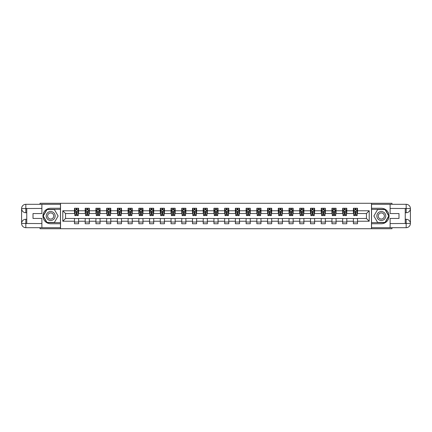 <?xml version="1.0" encoding="UTF-8"?>
<svg xmlns="http://www.w3.org/2000/svg" width="432" height="432" viewBox="0 0 432 432"><rect width="100%" height="100%" fill="white"/><g stroke="black" fill="none" stroke-linecap="round" stroke-linejoin="round"><path stroke-width="0.65" d="M40.03 227.691L40.03 228.722L391.97 228.722L391.97 227.691M391.97 204.309L391.97 203.278L371.477 203.278L371.477 228.722M371.477 203.278L40.03 203.278L40.03 204.309M60.523 228.722L60.523 203.278M357.518 210.773L357.518 208.262L353.392 208.262L353.392 210.773L346.793 210.773L346.793 208.262L342.668 208.262L342.668 210.773L336.064 210.773L336.064 208.262L331.938 208.262L331.938 210.773L325.339 210.773L325.339 208.262L321.214 208.262L321.214 210.773L314.609 210.773L314.609 208.262L310.484 208.262L310.484 210.773L303.88 210.773L303.88 208.262L299.754 208.262L299.754 210.773L293.155 210.773L293.155 208.262L289.03 208.262L289.03 210.773L282.425 210.773L282.425 208.262L278.3 208.262L278.3 210.773L271.701 210.773L271.701 208.262L267.575 208.262L267.575 210.773L260.971 210.773L260.971 208.262L256.846 208.262L256.846 210.773L250.247 210.773L250.247 208.262L246.121 208.262L246.121 210.773L239.517 210.773L239.517 208.262L235.391 208.262L235.391 210.773L228.793 210.773L228.793 208.262L224.667 208.262L224.667 210.773L218.063 210.773L218.063 208.262L213.937 208.262L213.937 210.773L207.333 210.773L207.333 208.262L203.207 208.262L203.207 210.773L196.609 210.773L196.609 208.262L192.483 208.262L192.483 210.773L185.879 210.773L185.879 208.262L181.753 208.262L181.753 210.773L175.154 210.773L175.154 208.262L171.029 208.262L171.029 210.773L164.425 210.773L164.425 208.262L160.299 208.262L160.299 210.773L153.7 210.773L153.7 208.262L149.575 208.262L149.575 210.773L142.97 210.773L142.97 208.262L138.845 208.262L138.845 210.773L132.246 210.773L132.246 208.262L128.12 208.262L128.12 210.773L121.516 210.773L121.516 208.262L117.391 208.262L117.391 210.773L110.786 210.773L110.786 208.262L106.661 208.262L106.661 210.773L100.062 210.773L100.062 208.262L95.936 208.262L95.936 210.773L89.332 210.773L89.332 208.262L85.207 208.262L85.207 210.773L78.608 210.773L78.608 208.262L74.482 208.262L74.482 210.773L62.791 210.773L62.791 221.227L65.54 218.473L74.482 218.473L74.482 223.738L78.608 223.738L78.608 218.473L85.207 218.473L85.207 223.738L89.332 223.738L89.332 218.473L95.936 218.473L95.936 223.738L100.062 223.738L100.062 218.473L106.661 218.473L106.661 223.738L110.786 223.738L110.786 218.473L117.391 218.473L117.391 223.738L121.516 223.738L121.516 218.473L128.12 218.473L128.12 223.738L132.246 223.738L132.246 218.473L138.845 218.473L138.845 223.738L142.97 223.738L142.97 218.473L149.575 218.473L149.575 223.738L153.7 223.738L153.7 218.473L160.299 218.473L160.299 223.738L164.425 223.738L164.425 218.473L171.029 218.473L171.029 223.738L175.154 223.738L175.154 218.473L181.753 218.473L181.753 223.738L185.879 223.738L185.879 218.473L192.483 218.473L192.483 223.738L196.609 223.738L196.609 218.473L203.207 218.473L203.207 223.738L207.333 223.738L207.333 218.473L213.937 218.473L213.937 223.738L218.063 223.738L218.063 218.473L224.667 218.473L224.667 223.738L228.793 223.738L228.793 218.473L235.391 218.473L235.391 223.738L239.517 223.738L239.517 218.473L246.121 218.473L246.121 223.738L250.247 223.738L250.247 218.473L256.846 218.473L256.846 223.738L260.971 223.738L260.971 218.473L267.575 218.473L267.575 223.738L271.701 223.738L271.701 218.473L278.3 218.473L278.3 223.738L282.425 223.738L282.425 218.473L289.03 218.473L289.03 223.738L293.155 223.738L293.155 218.473L299.754 218.473L299.754 223.738L303.88 223.738L303.88 218.473L310.484 218.473L310.484 223.738L314.609 223.738L314.609 218.473L321.214 218.473L321.214 223.738L325.339 223.738L325.339 218.473L331.938 218.473L331.938 223.738L336.064 223.738L336.064 218.473L342.668 218.473L342.668 223.738L346.793 223.738L346.793 218.473L353.392 218.473L353.392 223.738L357.518 223.738L357.518 218.473L366.46 218.473L366.46 213.527L357.518 213.527L357.518 210.773L369.209 210.773L369.209 221.227L357.518 221.227M353.392 221.227L346.793 221.227M342.668 221.227L336.064 221.227M331.938 221.227L325.339 221.227M321.214 221.227L314.609 221.227M310.484 221.227L303.88 221.227M299.754 221.227L293.155 221.227M289.03 221.227L282.425 221.227M278.3 221.227L271.701 221.227M267.575 221.227L260.971 221.227M256.846 221.227L250.247 221.227M246.121 221.227L239.517 221.227M235.391 221.227L228.793 221.227M224.667 221.227L218.063 221.227M213.937 221.227L207.333 221.227M203.207 221.227L196.609 221.227M192.483 221.227L185.879 221.227M181.753 221.227L175.154 221.227M171.029 221.227L164.425 221.227M160.299 221.227L153.7 221.227M149.575 221.227L142.97 221.227M138.845 221.227L132.246 221.227M128.12 221.227L121.516 221.227M117.391 221.227L110.786 221.227M106.661 221.227L100.062 221.227M95.936 221.227L89.332 221.227M85.207 221.227L78.608 221.227M74.482 221.227L62.791 221.227M353.392 210.773L353.392 213.527L346.793 213.527L346.793 210.773M342.668 210.773L342.668 213.527L336.064 213.527L336.064 210.773M331.938 210.773L331.938 213.527L325.339 213.527L325.339 210.773M321.214 210.773L321.214 213.527L314.609 213.527L314.609 210.773M310.484 210.773L310.484 213.527L303.88 213.527L303.88 210.773M299.754 210.773L299.754 213.527L293.155 213.527L293.155 210.773M289.03 210.773L289.03 213.527L282.425 213.527L282.425 210.773M278.3 210.773L278.3 213.527L271.701 213.527L271.701 210.773M267.575 210.773L267.575 213.527L260.971 213.527L260.971 210.773M256.846 210.773L256.846 213.527L250.247 213.527L250.247 210.773M246.121 210.773L246.121 213.527L239.517 213.527L239.517 210.773M235.391 210.773L235.391 213.527L228.793 213.527L228.793 210.773M224.667 210.773L224.667 213.527L218.063 213.527L218.063 210.773M213.937 210.773L213.937 213.527L207.333 213.527L207.333 210.773M203.207 210.773L203.207 213.527L196.609 213.527L196.609 210.773M192.483 210.773L192.483 213.527L185.879 213.527L185.879 210.773M181.753 210.773L181.753 213.527L175.154 213.527L175.154 210.773M171.029 210.773L171.029 213.527L164.425 213.527L164.425 210.773M160.299 210.773L160.299 213.527L153.7 213.527L153.7 210.773M149.575 210.773L149.575 213.527L142.97 213.527L142.97 210.773M138.845 210.773L138.845 213.527L132.246 213.527L132.246 210.773M128.12 210.773L128.12 213.527L121.516 213.527L121.516 210.773M117.391 210.773L117.391 213.527L110.786 213.527L110.786 210.773M106.661 210.773L106.661 213.527L100.062 213.527L100.062 210.773M95.936 210.773L95.936 213.527L89.332 213.527L89.332 210.773M85.207 210.773L85.207 213.527L78.608 213.527L78.608 210.773M74.482 210.773L74.482 213.527L65.54 213.527L62.791 210.773M65.54 213.527L65.54 218.473M369.209 221.227L366.46 218.473M366.46 213.527L369.209 210.773M74.482 209.984L74.822 209.984M76.129 209.984L76.955 209.984M78.262 209.984L78.608 209.984M74.482 213.457L74.822 213.457M76.129 213.457L76.955 213.457M78.262 213.457L78.608 213.457M74.482 218.543L78.608 218.543M74.482 222.016L78.608 222.016M85.207 218.543L89.332 218.543M85.207 222.016L89.332 222.016M85.207 209.984L85.552 209.984M86.859 209.984L87.685 209.984M88.992 209.984L89.332 209.984M85.207 213.457L85.552 213.457M86.859 213.457L87.685 213.457M88.992 213.457L89.332 213.457M95.936 218.543L100.062 218.543M95.936 222.016L100.062 222.016M95.936 209.984L96.282 209.984M97.583 209.984L98.41 209.984M99.716 209.984L100.062 209.984M95.936 213.457L96.282 213.457M97.583 213.457L98.41 213.457M99.716 213.457L100.062 213.457M106.661 218.543L110.786 218.543M106.661 222.016L110.786 222.016M106.661 209.984L107.006 209.984M108.313 209.984L109.139 209.984M110.446 209.984L110.786 209.984M106.661 213.457L107.006 213.457M108.313 213.457L109.139 213.457M110.446 213.457L110.786 213.457M117.391 218.543L121.516 218.543M117.391 222.016L121.516 222.016M117.391 209.984L117.736 209.984M119.043 209.984L119.864 209.984M121.171 209.984L121.516 209.984M117.391 213.457L117.736 213.457M119.043 213.457L119.864 213.457M121.171 213.457L121.516 213.457M128.12 218.543L132.246 218.543M128.12 222.016L132.246 222.016M128.12 209.984L128.461 209.984M129.767 209.984L130.594 209.984M131.9 209.984L132.246 209.984M128.12 213.457L128.461 213.457M129.767 213.457L130.594 213.457M131.9 213.457L132.246 213.457M138.845 218.543L142.97 218.543M138.845 222.016L142.97 222.016M138.845 209.984L139.19 209.984M140.497 209.984L141.318 209.984M142.625 209.984L142.97 209.984M138.845 213.457L139.19 213.457M140.497 213.457L141.318 213.457M142.625 213.457L142.97 213.457M149.575 218.543L153.7 218.543M149.575 222.016L153.7 222.016M149.575 209.984L149.915 209.984M151.222 209.984L152.048 209.984M153.355 209.984L153.7 209.984M149.575 213.457L149.915 213.457M151.222 213.457L152.048 213.457M153.355 213.457L153.7 213.457M160.299 218.543L164.425 218.543M160.299 222.016L164.425 222.016M160.299 209.984L160.645 209.984M161.951 209.984L162.778 209.984M164.084 209.984L164.425 209.984M160.299 213.457L160.645 213.457M161.951 213.457L162.778 213.457M164.084 213.457L164.425 213.457M171.029 218.543L175.154 218.543M171.029 222.016L175.154 222.016M171.029 209.984L171.369 209.984M172.676 209.984L173.502 209.984M174.809 209.984L175.154 209.984M171.029 213.457L171.369 213.457M172.676 213.457L173.502 213.457M174.809 213.457L175.154 213.457M181.753 218.543L185.879 218.543M181.753 222.016L185.879 222.016M181.753 209.984L182.099 209.984M183.406 209.984L184.232 209.984M185.539 209.984L185.879 209.984M181.753 213.457L182.099 213.457M183.406 213.457L184.232 213.457M185.539 213.457L185.879 213.457M192.483 218.543L196.609 218.543M192.483 222.016L196.609 222.016M192.483 209.984L192.829 209.984M194.13 209.984L194.956 209.984M196.263 209.984L196.609 209.984M192.483 213.457L192.829 213.457M194.13 213.457L194.956 213.457M196.263 213.457L196.609 213.457M203.207 218.543L207.333 218.543M203.207 222.016L207.333 222.016M203.207 209.984L203.553 209.984M204.86 209.984L205.686 209.984M206.993 209.984L207.333 209.984M203.207 213.457L203.553 213.457M204.86 213.457L205.686 213.457M206.993 213.457L207.333 213.457M213.937 218.543L218.063 218.543M213.937 222.016L218.063 222.016M213.937 209.984L214.283 209.984M215.59 209.984L216.41 209.984M217.717 209.984L218.063 209.984M213.937 213.457L214.283 213.457M215.59 213.457L216.41 213.457M217.717 213.457L218.063 213.457M224.667 218.543L228.793 218.543M224.667 222.016L228.793 222.016M224.667 209.984L225.007 209.984M226.314 209.984L227.14 209.984M228.447 209.984L228.793 209.984M224.667 213.457L225.007 213.457M226.314 213.457L227.14 213.457M228.447 213.457L228.793 213.457M235.391 218.543L239.517 218.543M235.391 222.016L239.517 222.016M235.391 209.984L235.737 209.984M237.044 209.984L237.87 209.984M239.171 209.984L239.517 209.984M235.391 213.457L235.737 213.457M237.044 213.457L237.87 213.457M239.171 213.457L239.517 213.457M246.121 218.543L250.247 218.543M246.121 222.016L250.247 222.016M246.121 209.984L246.461 209.984M247.768 209.984L248.594 209.984M249.901 209.984L250.247 209.984M246.121 213.457L246.461 213.457M247.768 213.457L248.594 213.457M249.901 213.457L250.247 213.457M256.846 218.543L260.971 218.543M256.846 222.016L260.971 222.016M256.846 209.984L257.191 209.984M258.498 209.984L259.324 209.984M260.631 209.984L260.971 209.984M256.846 213.457L257.191 213.457M258.498 213.457L259.324 213.457M260.631 213.457L260.971 213.457M267.575 218.543L271.701 218.543M267.575 222.016L271.701 222.016M267.575 209.984L267.916 209.984M269.222 209.984L270.049 209.984M271.355 209.984L271.701 209.984M267.575 213.457L267.916 213.457M269.222 213.457L270.049 213.457M271.355 213.457L271.701 213.457M278.3 218.543L282.425 218.543M278.3 222.016L282.425 222.016M278.3 209.984L278.645 209.984M279.952 209.984L280.778 209.984M282.085 209.984L282.425 209.984M278.3 213.457L278.645 213.457M279.952 213.457L280.778 213.457M282.085 213.457L282.425 213.457M289.03 218.543L293.155 218.543M289.03 222.016L293.155 222.016M289.03 209.984L289.375 209.984M290.682 209.984L291.503 209.984M292.81 209.984L293.155 209.984M289.03 213.457L289.375 213.457M290.682 213.457L291.503 213.457M292.81 213.457L293.155 213.457M299.754 218.543L303.88 218.543M299.754 222.016L303.88 222.016M299.754 209.984L300.1 209.984M301.406 209.984L302.233 209.984M303.539 209.984L303.88 209.984M299.754 213.457L300.1 213.457M301.406 213.457L302.233 213.457M303.539 213.457L303.88 213.457M310.484 218.543L314.609 218.543M310.484 222.016L314.609 222.016M310.484 209.984L310.829 209.984M312.136 209.984L312.957 209.984M314.264 209.984L314.609 209.984M310.484 213.457L310.829 213.457M312.136 213.457L312.957 213.457M314.264 213.457L314.609 213.457M321.214 218.543L325.339 218.543M321.214 222.016L325.339 222.016M321.214 209.984L321.554 209.984M322.861 209.984L323.687 209.984M324.994 209.984L325.339 209.984M321.214 213.457L321.554 213.457M322.861 213.457L323.687 213.457M324.994 213.457L325.339 213.457M331.938 218.543L336.064 218.543M331.938 222.016L336.064 222.016M331.938 209.984L332.284 209.984M333.59 209.984L334.417 209.984M335.718 209.984L336.064 209.984M331.938 213.457L332.284 213.457M333.59 213.457L334.417 213.457M335.718 213.457L336.064 213.457M342.668 218.543L346.793 218.543M342.668 222.016L346.793 222.016M342.668 209.984L343.008 209.984M344.315 209.984L345.141 209.984M346.448 209.984L346.793 209.984M342.668 213.457L343.008 213.457M344.315 213.457L345.141 213.457M346.448 213.457L346.793 213.457M353.392 218.543L357.518 218.543M353.392 222.016L357.518 222.016M353.392 209.984L353.738 209.984M355.045 209.984L355.871 209.984M357.178 209.984L357.518 209.984M353.392 213.457L353.738 213.457M355.045 213.457L355.871 213.457M357.178 213.457L357.518 213.457M76.955 209.158L76.129 209.158M78.262 214.726L76.955 214.726L76.955 215.59L78.262 215.59L78.262 211.394L77.576 210.017L75.514 210.017L74.822 211.394L74.822 215.59L76.129 215.59L76.129 214.726L74.822 214.726M74.822 211.394L74.822 208.262M78.262 211.394L78.262 208.262M76.129 210.017L76.129 208.262M76.955 208.262L76.955 210.017M76.955 214.726L76.955 211.907L76.129 211.907L76.129 214.726M52.92 212.128A4.471 4.471 0 0 0 46.818 213.764A4.471 4.471 0 0 0 48.454 219.872A4.471 4.471 0 0 0 54.556 218.236A4.471 4.471 0 0 0 52.92 212.128M52.218 213.349A3.062 3.062 0 0 0 48.038 214.472A3.062 3.062 0 0 0 49.156 218.651A3.062 3.062 0 0 0 53.336 217.528A3.062 3.062 0 0 0 52.218 213.349M54.4 222.431L46.975 222.431L43.265 216L46.975 209.569L54.4 209.569L58.109 216L54.4 222.431M383.546 212.128A4.471 4.471 0 0 0 377.444 213.764A4.471 4.471 0 0 0 379.08 219.872A4.471 4.471 0 0 0 385.182 218.236A4.471 4.471 0 0 0 383.546 212.128M382.844 213.349A3.062 3.062 0 0 0 378.664 214.472A3.062 3.062 0 0 0 379.782 218.651A3.062 3.062 0 0 0 383.962 217.528A3.062 3.062 0 0 0 382.844 213.349M385.025 222.431L377.6 222.431L373.891 216L377.6 209.569L385.025 209.569L388.735 216L385.025 222.431M26.757 212.733L25.828 212.733A4.228 4.228 0 0 1 21.6 208.537A4.228 4.228 0 0 1 25.828 204.309L60.453 204.309L60.453 208.262L50.69 208.262A7.738 7.738 0 0 0 42.952 216A7.738 7.738 0 0 0 50.69 223.738L60.453 223.738L60.453 227.691L25.828 227.691A4.228 4.228 0 0 1 21.6 223.463A4.228 4.228 0 0 1 25.828 219.267L26.757 219.267M60.453 223.738L60.453 208.262M41.888 204.309L41.888 213.559L33.016 213.559L33.016 218.441L41.888 218.441L41.888 227.691M25.828 212.733A4.228 4.228 0 0 1 21.6 208.537L25.828 208.607L25.828 212.733A4.228 4.228 0 0 1 21.6 208.537L21.6 223.463L41.888 223.565M25.828 223.565L25.828 227.691A4.228 4.228 0 0 1 21.6 223.463A4.228 4.228 0 0 1 25.828 219.267L25.828 223.393L26.757 223.393L26.757 208.607L25.828 208.607M60.453 209.363L46.856 209.363L43.027 216L46.856 222.637L60.453 222.637M405.243 219.267L406.172 219.267A4.228 4.228 0 0 1 410.4 223.463A4.228 4.228 0 0 1 406.172 227.691L371.547 227.691L371.547 223.738L381.31 223.738A7.738 7.738 0 0 0 389.048 216A7.738 7.738 0 0 0 381.31 208.262L371.547 208.262L371.547 204.309L406.172 204.309A4.228 4.228 0 0 1 410.4 208.537A4.228 4.228 0 0 1 406.172 212.733L405.243 212.733M371.547 208.262L371.547 223.738M390.112 227.691L390.112 218.441L398.984 218.441L398.984 213.559L390.112 213.559L390.112 204.309M406.172 219.267A4.228 4.228 0 0 1 410.4 223.463L406.172 223.393L406.172 219.267A4.228 4.228 0 0 1 410.4 223.463L410.4 208.537L390.112 208.435M406.172 208.435L406.172 204.309A4.228 4.228 0 0 1 410.4 208.537A4.228 4.228 0 0 1 406.172 212.733L406.172 208.607L405.243 208.607L405.243 223.393L406.172 223.393M371.547 222.637L385.144 222.637L388.973 216L385.144 209.363L371.547 209.363M87.685 209.158L86.859 209.158M88.992 214.726L87.685 214.726L87.685 215.59L88.992 215.59L88.992 211.394L88.301 210.017L86.238 210.017L85.552 211.394L85.552 215.59L86.859 215.59L86.859 214.726L85.552 214.726M85.552 211.394L85.552 208.262M88.992 211.394L88.992 208.262M86.859 210.017L86.859 208.262M87.685 208.262L87.685 210.017M87.685 214.726L87.685 211.907L86.859 211.907L86.859 214.726M98.41 209.158L97.583 209.158M99.716 214.726L98.41 214.726L98.41 215.59L99.716 215.59L99.716 211.394L99.031 210.017L96.968 210.017L96.282 211.394L96.282 215.59L97.583 215.59L97.583 214.726L96.282 214.726M96.282 211.394L96.282 208.262M99.716 211.394L99.716 208.262M97.583 210.017L97.583 208.262M98.41 208.262L98.41 210.017M98.41 214.726L98.41 211.907L97.583 211.907L97.583 214.726M109.139 209.158L108.313 209.158M110.446 214.726L109.139 214.726L109.139 215.59L110.446 215.59L110.446 211.394L109.755 210.017L107.692 210.017L107.006 211.394L107.006 215.59L108.313 215.59L108.313 214.726L107.006 214.726M107.006 211.394L107.006 208.262M110.446 211.394L110.446 208.262M108.313 210.017L108.313 208.262M109.139 208.262L109.139 210.017M109.139 214.726L109.139 211.907L108.313 211.907L108.313 214.726M119.864 209.158L119.043 209.158M121.171 214.726L119.864 214.726L119.864 215.59L121.171 215.59L121.171 211.394L120.485 210.017L118.422 210.017L117.736 211.394L117.736 215.59L119.043 215.59L119.043 214.726L117.736 214.726M117.736 211.394L117.736 208.262M121.171 211.394L121.171 208.262M119.043 210.017L119.043 208.262M119.864 208.262L119.864 210.017M119.864 214.726L119.864 211.907L119.043 211.907L119.043 214.726M130.594 209.158L129.767 209.158M131.9 214.726L130.594 214.726L130.594 215.59L131.9 215.59L131.9 211.394L131.215 210.017L129.152 210.017L128.461 211.394L128.461 215.59L129.767 215.59L129.767 214.726L128.461 214.726M128.461 211.394L128.461 208.262M131.9 211.394L131.9 208.262M129.767 210.017L129.767 208.262M130.594 208.262L130.594 210.017M130.594 214.726L130.594 211.907L129.767 211.907L129.767 214.726M141.318 209.158L140.497 209.158M142.625 214.726L141.318 214.726L141.318 215.59L142.625 215.59L142.625 211.394L141.939 210.017L139.876 210.017L139.19 211.394L139.19 215.59L140.497 215.59L140.497 214.726L139.19 214.726M139.19 211.394L139.19 208.262M142.625 211.394L142.625 208.262M140.497 210.017L140.497 208.262M141.318 208.262L141.318 210.017M141.318 214.726L141.318 211.907L140.497 211.907L140.497 214.726M152.048 209.158L151.222 209.158M153.355 214.726L152.048 214.726L152.048 215.59L153.355 215.59L153.355 211.394L152.669 210.017L150.606 210.017L149.915 211.394L149.915 215.59L151.222 215.59L151.222 214.726L149.915 214.726M149.915 211.394L149.915 208.262M153.355 211.394L153.355 208.262M151.222 210.017L151.222 208.262M152.048 208.262L152.048 210.017M152.048 214.726L152.048 211.907L151.222 211.907L151.222 214.726M162.778 209.158L161.951 209.158M164.084 214.726L162.778 214.726L162.778 215.59L164.084 215.59L164.084 211.394L163.393 210.017L161.33 210.017L160.645 211.394L160.645 215.59L161.951 215.59L161.951 214.726L160.645 214.726M160.645 211.394L160.645 208.262M164.084 211.394L164.084 208.262M161.951 210.017L161.951 208.262M162.778 208.262L162.778 210.017M162.778 214.726L162.778 211.907L161.951 211.907L161.951 214.726M173.502 209.158L172.676 209.158M174.809 214.726L173.502 214.726L173.502 215.59L174.809 215.59L174.809 211.394L174.123 210.017L172.06 210.017L171.369 211.394L171.369 215.59L172.676 215.59L172.676 214.726L171.369 214.726M171.369 211.394L171.369 208.262M174.809 211.394L174.809 208.262M172.676 210.017L172.676 208.262M173.502 208.262L173.502 210.017M173.502 214.726L173.502 211.907L172.676 211.907L172.676 214.726M184.232 209.158L183.406 209.158M185.539 214.726L184.232 214.726L184.232 215.59L185.539 215.59L185.539 211.394L184.847 210.017L182.785 210.017L182.099 211.394L182.099 215.59L183.406 215.59L183.406 214.726L182.099 214.726M182.099 211.394L182.099 208.262M185.539 211.394L185.539 208.262M183.406 210.017L183.406 208.262M184.232 208.262L184.232 210.017M184.232 214.726L184.232 211.907L183.406 211.907L183.406 214.726M194.956 209.158L194.13 209.158M196.263 214.726L194.956 214.726L194.956 215.59L196.263 215.59L196.263 211.394L195.577 210.017L193.514 210.017L192.829 211.394L192.829 215.59L194.13 215.59L194.13 214.726L192.829 214.726M192.829 211.394L192.829 208.262M196.263 211.394L196.263 208.262M194.13 210.017L194.13 208.262M194.956 208.262L194.956 210.017M194.956 214.726L194.956 211.907L194.13 211.907L194.13 214.726M205.686 209.158L204.86 209.158M206.993 214.726L205.686 214.726L205.686 215.59L206.993 215.59L206.993 211.394L206.302 210.017L204.239 210.017L203.553 211.394L203.553 215.59L204.86 215.59L204.86 214.726L203.553 214.726M203.553 211.394L203.553 208.262M206.993 211.394L206.993 208.262M204.86 210.017L204.86 208.262M205.686 208.262L205.686 210.017M205.686 214.726L205.686 211.907L204.86 211.907L204.86 214.726M216.41 209.158L215.59 209.158M217.717 214.726L216.41 214.726L216.41 215.59L217.717 215.59L217.717 211.394L217.031 210.017L214.969 210.017L214.283 211.394L214.283 215.59L215.59 215.59L215.59 214.726L214.283 214.726M214.283 211.394L214.283 208.262M217.717 211.394L217.717 208.262M215.59 210.017L215.59 208.262M216.41 208.262L216.41 210.017M216.41 214.726L216.41 211.907L215.59 211.907L215.59 214.726M227.14 209.158L226.314 209.158M228.447 214.726L227.14 214.726L227.14 215.59L228.447 215.59L228.447 211.394L227.761 210.017L225.698 210.017L225.007 211.394L225.007 215.59L226.314 215.59L226.314 214.726L225.007 214.726M225.007 211.394L225.007 208.262M228.447 211.394L228.447 208.262M226.314 210.017L226.314 208.262M227.14 208.262L227.14 210.017M227.14 214.726L227.14 211.907L226.314 211.907L226.314 214.726M237.87 209.158L237.044 209.158M239.171 214.726L237.87 214.726L237.87 215.59L239.171 215.59L239.171 211.394L238.486 210.017L236.423 210.017L235.737 211.394L235.737 215.59L237.044 215.59L237.044 214.726L235.737 214.726M235.737 211.394L235.737 208.262M239.171 211.394L239.171 208.262M237.044 210.017L237.044 208.262M237.87 208.262L237.87 210.017M237.87 214.726L237.87 211.907L237.044 211.907L237.044 214.726M248.594 209.158L247.768 209.158M249.901 214.726L248.594 214.726L248.594 215.59L249.901 215.59L249.901 211.394L249.215 210.017L247.153 210.017L246.461 211.394L246.461 215.59L247.768 215.59L247.768 214.726L246.461 214.726M246.461 211.394L246.461 208.262M249.901 211.394L249.901 208.262M247.768 210.017L247.768 208.262M248.594 208.262L248.594 210.017M248.594 214.726L248.594 211.907L247.768 211.907L247.768 214.726M259.324 209.158L258.498 209.158M260.631 214.726L259.324 214.726L259.324 215.59L260.631 215.59L260.631 211.394L259.94 210.017L257.877 210.017L257.191 211.394L257.191 215.59L258.498 215.59L258.498 214.726L257.191 214.726M257.191 211.394L257.191 208.262M260.631 211.394L260.631 208.262M258.498 210.017L258.498 208.262M259.324 208.262L259.324 210.017M259.324 214.726L259.324 211.907L258.498 211.907L258.498 214.726M270.049 209.158L269.222 209.158M271.355 214.726L270.049 214.726L270.049 215.59L271.355 215.59L271.355 211.394L270.67 210.017L268.607 210.017L267.916 211.394L267.916 215.59L269.222 215.59L269.222 214.726L267.916 214.726M267.916 211.394L267.916 208.262M271.355 211.394L271.355 208.262M269.222 210.017L269.222 208.262M270.049 208.262L270.049 210.017M270.049 214.726L270.049 211.907L269.222 211.907L269.222 214.726M280.778 209.158L279.952 209.158M282.085 214.726L280.778 214.726L280.778 215.59L282.085 215.59L282.085 211.394L281.394 210.017L279.331 210.017L278.645 211.394L278.645 215.59L279.952 215.59L279.952 214.726L278.645 214.726M278.645 211.394L278.645 208.262M282.085 211.394L282.085 208.262M279.952 210.017L279.952 208.262M280.778 208.262L280.778 210.017M280.778 214.726L280.778 211.907L279.952 211.907L279.952 214.726M291.503 209.158L290.682 209.158M292.81 214.726L291.503 214.726L291.503 215.59L292.81 215.59L292.81 211.394L292.124 210.017L290.061 210.017L289.375 211.394L289.375 215.59L290.682 215.59L290.682 214.726L289.375 214.726M289.375 211.394L289.375 208.262M292.81 211.394L292.81 208.262M290.682 210.017L290.682 208.262M291.503 208.262L291.503 210.017M291.503 214.726L291.503 211.907L290.682 211.907L290.682 214.726M302.233 209.158L301.406 209.158M303.539 214.726L302.233 214.726L302.233 215.59L303.539 215.59L303.539 211.394L302.848 210.017L300.785 210.017L300.1 211.394L300.1 215.59L301.406 215.59L301.406 214.726L300.1 214.726M300.1 211.394L300.1 208.262M303.539 211.394L303.539 208.262M301.406 210.017L301.406 208.262M302.233 208.262L302.233 210.017M302.233 214.726L302.233 211.907L301.406 211.907L301.406 214.726M312.957 209.158L312.136 209.158M314.264 214.726L312.957 214.726L312.957 215.59L314.264 215.59L314.264 211.394L313.578 210.017L311.515 210.017L310.829 211.394L310.829 215.59L312.136 215.59L312.136 214.726L310.829 214.726M310.829 211.394L310.829 208.262M314.264 211.394L314.264 208.262M312.136 210.017L312.136 208.262M312.957 208.262L312.957 210.017M312.957 214.726L312.957 211.907L312.136 211.907L312.136 214.726M323.687 209.158L322.861 209.158M324.994 214.726L323.687 214.726L323.687 215.59L324.994 215.59L324.994 211.394L324.308 210.017L322.245 210.017L321.554 211.394L321.554 215.59L322.861 215.59L322.861 214.726L321.554 214.726M321.554 211.394L321.554 208.262M324.994 211.394L324.994 208.262M322.861 210.017L322.861 208.262M323.687 208.262L323.687 210.017M323.687 214.726L323.687 211.907L322.861 211.907L322.861 214.726M334.417 209.158L333.59 209.158M335.718 214.726L334.417 214.726L334.417 215.59L335.718 215.59L335.718 211.394L335.032 210.017L332.969 210.017L332.284 211.394L332.284 215.59L333.59 215.59L333.59 214.726L332.284 214.726M332.284 211.394L332.284 208.262M335.718 211.394L335.718 208.262M333.59 210.017L333.59 208.262M334.417 208.262L334.417 210.017M334.417 214.726L334.417 211.907L333.59 211.907L333.59 214.726M345.141 209.158L344.315 209.158M346.448 214.726L345.141 214.726L345.141 215.59L346.448 215.59L346.448 211.394L345.762 210.017L343.699 210.017L343.008 211.394L343.008 215.59L344.315 215.59L344.315 214.726L343.008 214.726M343.008 211.394L343.008 208.262M346.448 211.394L346.448 208.262M344.315 210.017L344.315 208.262M345.141 208.262L345.141 210.017M345.141 214.726L345.141 211.907L344.315 211.907L344.315 214.726M355.871 209.158L355.045 209.158M357.178 214.726L355.871 214.726L355.871 215.59L357.178 215.59L357.178 211.394L356.486 210.017L354.424 210.017L353.738 211.394L353.738 215.59L355.045 215.59L355.045 214.726L353.738 214.726M353.738 211.394L353.738 208.262M357.178 211.394L357.178 208.262M355.045 210.017L355.045 208.262M355.871 208.262L355.871 210.017M355.871 214.726L355.871 211.907L355.045 211.907L355.045 214.726M78.246 211.356L74.844 211.356M74.822 210.098L75.47 210.098M77.614 210.098L78.262 210.098M76.129 212.884L74.822 212.884M78.262 212.884L76.955 212.884M76.955 209.596L76.129 209.596M41.888 208.435L25.731 208.51M21.6 223.463A4.228 4.228 0 0 1 25.828 219.267M21.6 208.537A4.228 4.228 0 0 1 25.828 204.309L25.828 208.435M390.112 223.565L406.269 223.49M410.4 208.537A4.228 4.228 0 0 1 406.172 212.733M410.4 223.463A4.228 4.228 0 0 1 406.172 227.691L406.172 223.565M88.97 211.356L85.568 211.356M85.552 210.098L86.2 210.098M88.344 210.098L88.992 210.098M86.859 212.884L85.552 212.884M88.992 212.884L87.685 212.884M87.685 209.596L86.859 209.596M99.7 211.356L96.298 211.356M96.282 210.098L96.925 210.098M99.074 210.098L99.716 210.098M97.583 212.884L96.282 212.884M99.716 212.884L98.41 212.884M98.41 209.596L97.583 209.596M110.43 211.356L107.023 211.356M107.006 210.098L107.654 210.098M109.798 210.098L110.446 210.098M108.313 212.884L107.006 212.884M110.446 212.884L109.139 212.884M109.139 209.596L108.313 209.596M121.154 211.356L117.752 211.356M117.736 210.098L118.379 210.098M120.528 210.098L121.171 210.098M119.043 212.884L117.736 212.884M121.171 212.884L119.864 212.884M119.864 209.596L119.043 209.596M131.884 211.356L128.477 211.356M128.461 210.098L129.109 210.098M131.252 210.098L131.9 210.098M129.767 212.884L128.461 212.884M131.9 212.884L130.594 212.884M130.594 209.596L129.767 209.596M142.609 211.356L139.207 211.356M139.19 210.098L139.833 210.098M141.982 210.098L142.625 210.098M140.497 212.884L139.19 212.884M142.625 212.884L141.318 212.884M141.318 209.596L140.497 209.596M153.338 211.356L149.931 211.356M149.915 210.098L150.563 210.098M152.707 210.098L153.355 210.098M151.222 212.884L149.915 212.884M153.355 212.884L152.048 212.884M152.048 209.596L151.222 209.596M164.063 211.356L160.661 211.356M160.645 210.098L161.293 210.098M163.436 210.098L164.084 210.098M161.951 212.884L160.645 212.884M164.084 212.884L162.778 212.884M162.778 209.596L161.951 209.596M174.793 211.356L171.391 211.356M171.369 210.098L172.017 210.098M174.161 210.098L174.809 210.098M172.676 212.884L171.369 212.884M174.809 212.884L173.502 212.884M173.502 209.596L172.676 209.596M185.522 211.356L182.115 211.356M182.099 210.098L182.747 210.098M184.891 210.098L185.539 210.098M183.406 212.884L182.099 212.884M185.539 212.884L184.232 212.884M184.232 209.596L183.406 209.596M196.247 211.356L192.845 211.356M192.829 210.098L193.471 210.098M195.62 210.098L196.263 210.098M194.13 212.884L192.829 212.884M196.263 212.884L194.956 212.884M194.956 209.596L194.13 209.596M206.977 211.356L203.569 211.356M203.553 210.098L204.201 210.098M206.345 210.098L206.993 210.098M204.86 212.884L203.553 212.884M206.993 212.884L205.686 212.884M205.686 209.596L204.86 209.596M217.701 211.356L214.299 211.356M214.283 210.098L214.925 210.098M217.075 210.098L217.717 210.098M215.59 212.884L214.283 212.884M217.717 212.884L216.41 212.884M216.41 209.596L215.59 209.596M228.431 211.356L225.023 211.356M225.007 210.098L225.655 210.098M227.799 210.098L228.447 210.098M226.314 212.884L225.007 212.884M228.447 212.884L227.14 212.884M227.14 209.596L226.314 209.596M239.155 211.356L235.753 211.356M235.737 210.098L236.38 210.098M238.529 210.098L239.171 210.098M237.044 212.884L235.737 212.884M239.171 212.884L237.87 212.884M237.87 209.596L237.044 209.596M249.885 211.356L246.478 211.356M246.461 210.098L247.109 210.098M249.253 210.098L249.901 210.098M247.768 212.884L246.461 212.884M249.901 212.884L248.594 212.884M248.594 209.596L247.768 209.596M260.609 211.356L257.207 211.356M257.191 210.098L257.839 210.098M259.983 210.098L260.631 210.098M258.498 212.884L257.191 212.884M260.631 212.884L259.324 212.884M259.324 209.596L258.498 209.596M271.339 211.356L267.937 211.356M267.916 210.098L268.564 210.098M270.707 210.098L271.355 210.098M269.222 212.884L267.916 212.884M271.355 212.884L270.049 212.884M270.049 209.596L269.222 209.596M282.069 211.356L278.662 211.356M278.645 210.098L279.293 210.098M281.437 210.098L282.085 210.098M279.952 212.884L278.645 212.884M282.085 212.884L280.778 212.884M280.778 209.596L279.952 209.596M292.793 211.356L289.391 211.356M289.375 210.098L290.018 210.098M292.167 210.098L292.81 210.098M290.682 212.884L289.375 212.884M292.81 212.884L291.503 212.884M291.503 209.596L290.682 209.596M303.523 211.356L300.116 211.356M300.1 210.098L300.748 210.098M302.891 210.098L303.539 210.098M301.406 212.884L300.1 212.884M303.539 212.884L302.233 212.884M302.233 209.596L301.406 209.596M314.248 211.356L310.846 211.356M310.829 210.098L311.472 210.098M313.621 210.098L314.264 210.098M312.136 212.884L310.829 212.884M314.264 212.884L312.957 212.884M312.957 209.596L312.136 209.596M324.977 211.356L321.57 211.356M321.554 210.098L322.202 210.098M324.346 210.098L324.994 210.098M322.861 212.884L321.554 212.884M324.994 212.884L323.687 212.884M323.687 209.596L322.861 209.596M335.702 211.356L332.3 211.356M332.284 210.098L332.926 210.098M335.075 210.098L335.718 210.098M333.59 212.884L332.284 212.884M335.718 212.884L334.417 212.884M334.417 209.596L333.59 209.596M346.432 211.356L343.03 211.356M343.008 210.098L343.656 210.098M345.8 210.098L346.448 210.098M344.315 212.884L343.008 212.884M346.448 212.884L345.141 212.884M345.141 209.596L344.315 209.596M357.156 211.356L353.754 211.356M353.738 210.098L354.386 210.098M356.53 210.098L357.178 210.098M355.045 212.884L353.738 212.884M357.178 212.884L355.871 212.884M355.871 209.596L355.045 209.596"/></g></svg>
